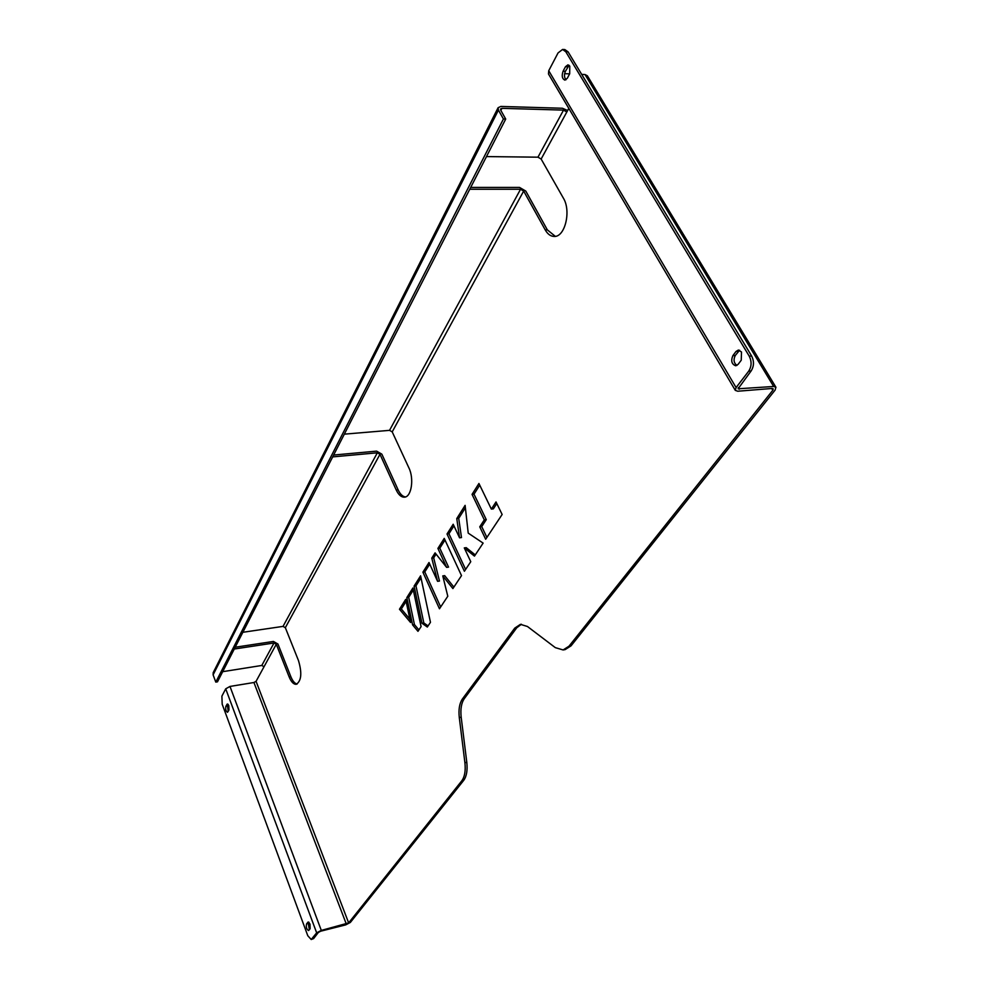 <?xml version="1.0" encoding="UTF-8"?>
<svg xmlns="http://www.w3.org/2000/svg" width="989" height="989" viewBox="0 0 989 989"><rect width="100%" height="100%" fill="white"/><g stroke="black" fill="none" stroke-linecap="round" stroke-linejoin="round"><path stroke-width="1.48" d="M741.503 352.01L741.243 360.219L738.091 364.372L735.742 365.782C731.687 364.286 730.723 360.911 732.874 355.644L736.001 351.478L738.4 350.044L741.503 352.01M569.775 66.139L569.689 73.792L567.303 78.255L564.855 80.121C562.123 78.786 561.542 75.819 563.087 71.208L565.461 66.733L567.946 64.841L569.775 66.139M228.793 705.577L228.953 710.053L227.482 712.303C225.863 711.239 225.344 709.224 225.912 706.245L227.383 703.983L228.793 705.577M310.014 924.085L310.138 928.733L308.568 930.562C306.553 929.301 305.885 927.076 306.578 923.874L308.148 922.02L310.014 924.085M242.861 632.292L283.039 626.383L285.339 627.694L298.505 660.652C302.139 673.027 301.41 680.902 296.304 684.289C293.671 684.475 291.285 682.027 289.171 676.946L276.29 644.272L274.015 642.986L234.282 649.031M235.197 647.239L273.409 641.441L277.946 644.012L290.84 676.674C292.67 681.112 294.771 683.56 297.133 684.029M486.489 156.583L537.967 157.177L541.144 159.044L563.384 198.159C571.395 211.003 564.942 237.236 554.211 236.433C550.688 236.371 547.683 234.195 545.223 229.893L523.663 191.062L520.548 189.245L469.75 189.258M470.702 187.403L519.534 187.416L525.777 191.062L547.337 229.856L555.299 236.334M344.333 434.159L389.542 430.351L392.213 431.884L408.902 467.896C414.28 478.713 411.436 497.059 404.464 497.158C401.324 497.294 398.579 494.908 396.243 490.012L379.974 454.31L377.341 452.801L332.687 456.893M333.639 455.039L376.586 451.132L381.841 454.136L398.11 489.815C400.162 494.154 402.597 496.54 405.403 496.948M567.637 110.508L562.444 108.258L500.854 106.441L498.11 107.702L498.419 110.088L503.426 118.989L505.713 119.051L500.706 110.162L500.545 108.963L501.918 108.333L500.854 110.422M541.144 159.044L566.808 112.029L563.532 110.113L501.918 108.333M463.668 780.42L461.789 780.816C464.731 776.773 465.77 770.74 464.904 762.692L466.796 762.309C467.661 770.344 466.61 776.377 463.668 780.42L350.329 922.465L345.717 924.876L320.708 931.193L318.384 932.404L313.624 938.586L311.201 939.513L316.665 932.837L321.301 930.414L348.647 922.898L256.064 681.322L276.29 644.272M461.789 780.816L348.647 922.898M771.729 388.492L772.805 390.272L568.996 646.2L571.036 645.854L565.139 649.6L563.1 649.946L568.996 646.2M548.574 74.138L735.309 390.383L736.088 387.564L748.722 371.135C751.665 366.437 751.838 361.442 749.229 356.151L751.628 355.991C754.236 361.282 754.063 366.264 751.121 370.962L738.078 388.788L773.658 386.476L775.932 387.255L775.104 390.086L571.036 645.854M464.397 571.259L447.028 533.986L453.185 524.244L459.551 537.818L456.77 518.57L465.114 505.354L468.217 533.12L483.114 543.109L474.46 556.115L464.286 547.906L470.764 561.69L464.397 571.259M484.301 519.88L472.05 494.389L478.936 483.485L491.348 509.1L496.021 501.942L502.14 514.478L485.673 539.252L479.752 526.84L484.301 519.88L486.279 519.645L474.015 494.179L479.739 485.142M421.079 626.618L417.976 631.316L412.586 624.887L406.825 597.603L412.895 587.998L421.079 626.618M410.571 622.489L399.469 609.236L405.7 599.383L410.571 622.489M427.322 627.038L421.944 623.218L414.094 586.106L420.585 575.833L430.462 622.316L427.322 627.038M439.462 608.779L422.909 572.161L429.003 562.506L437.583 581.322L431.773 558.117L435.086 552.876L446.62 567.377L437.904 548.425L444.234 538.399L461.504 575.61L452.9 588.566L442.775 575.907L447.794 596.243L439.462 608.779M464.904 762.692L459.292 717.569C458.414 709.533 459.465 703.327 462.419 698.963L514.762 628.114L520.437 624.343L527.446 626.494L555.311 647.634L563.1 649.946M566.808 112.029L568.799 108.382M465.609 569.441L448.957 533.751L453.939 525.876M475.264 554.916L466.239 547.659L464.286 547.906M459.551 537.818L461.492 537.571L458.711 518.347L465.386 507.79M486.897 537.423L481.717 526.605L486.279 519.645M491.348 509.1L493.338 508.865L496.812 503.562M418.903 629.906L414.44 624.591L408.692 597.331L413.328 590.013M409.879 619.151L401.324 608.964L406.12 601.386M428.064 625.926L423.824 622.934L415.961 585.847L421.017 577.873M440.661 606.962L424.788 571.902L429.733 564.101M453.864 587.107L444.691 575.647L442.775 575.907M446.62 567.377L448.549 567.117L439.808 548.19L444.988 540.019M437.583 581.322L439.487 581.05L433.677 557.87L436.062 554.1M521.426 624.257L516.74 627.792L514.762 628.114M462.419 698.963L464.323 698.617L516.74 627.792M464.323 698.617C461.356 702.981 460.318 709.187 461.183 717.21L459.292 717.569M466.796 762.309L461.183 717.21M222.673 671.679L261.801 665.461L264.026 666.722M772.805 390.272L773.213 388.862L772.075 388.467L737.732 391.224L735.309 390.383M581.693 74.398L585.006 74.534L587.367 75.782L775.871 387.156M564.608 73.668L569.639 73.878M256.064 681.322L253.938 682.509L229.98 686.44L321.301 930.414M548.487 73.99L548.734 70.738L558.043 52.936L562.568 49.45L564.867 49.574L568.106 51.885L565.807 51.774L562.568 49.45M749.229 356.151L565.807 51.774M736.929 365.423C733.789 363 733.232 359.687 735.272 355.496L739.599 350.242M566.029 79.763C564.212 77.575 564.002 74.756 565.387 71.307L569.071 65.299M751.628 355.991L568.106 51.885M311.201 939.513L307.789 935.73L222.191 704.217L221.895 696.145L225.715 688.826L229.98 686.44M228.212 711.425L227.557 705.961L228.286 704.576M309.372 929.734L308.296 923.442L309.062 922.428M505.713 119.051L217.481 681.829L215.787 682.101L213.105 674.844L213.216 672.619M215.787 682.101L503.426 118.989M422.909 572.161L424.788 571.902M437.904 548.425L439.808 548.19M431.773 558.117L433.677 557.87M421.944 623.218L423.824 622.934M414.094 586.106L415.961 585.847M399.469 609.236L401.324 608.964M412.586 624.887L414.44 624.591M406.825 597.603L408.692 597.331M472.05 494.389L474.015 494.179M479.752 526.84L481.717 526.605M447.028 533.986L448.957 533.751M456.77 518.57L458.711 518.347M289.171 676.946L290.84 676.674M545.223 229.893L547.337 229.856M396.243 490.012L398.11 489.815M285.339 627.694L379.974 454.31M377.341 452.801L283.039 626.383M563.532 110.113L537.967 157.177M520.548 189.245L389.542 430.351M392.213 431.884L523.663 191.062M274.015 642.986L261.801 665.461M773.658 386.476L585.006 74.534M739.29 389.209L738.326 387.577M253.938 682.509L346.335 924.097M736.088 387.564L548.734 70.738M751.121 370.962L748.722 371.135M225.715 688.826L316.665 932.837M311.906 939.018L313.624 938.586M213.105 674.844L498.419 110.088M307.752 922.317L308.63 922.094M306.578 923.874L308.296 923.442M226.864 704.44L228.014 704.242M225.912 706.245L227.557 705.961M563.087 71.208L565.387 71.307M565.461 66.733L567.76 66.844M732.874 355.644L735.272 355.496M736.001 351.478L738.4 351.33M498.11 107.702L213.154 672.743"/></g></svg>
